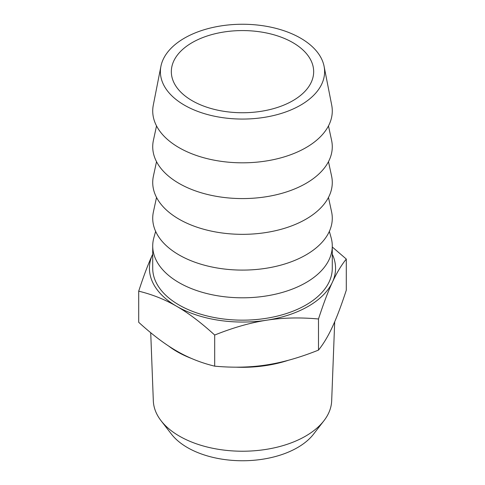 <?xml version="1.0" encoding="UTF-8"?>
<svg xmlns="http://www.w3.org/2000/svg" width="485" height="485" viewBox="0 0 485 485"><rect width="100%" height="100%" fill="white"/><g stroke="black" fill="none" stroke-linecap="round" stroke-linejoin="round"><path stroke-width="0.73" d="M334.699 321.749L331.673 400.871A89.191 51.495 180 0 1 323.919 420.756A89.191 51.495 180 0 1 242.5 451.226A89.191 51.495 180 0 1 161.081 420.756A89.191 51.495 180 0 1 153.327 400.871L150.72 332.722M288.308 360.294A92.477 53.392 180 0 1 236.165 367.181M191.284 358.373A92.477 53.392 180 0 1 177.11 351.667A92.477 53.392 180 0 1 168.562 345.981M138.704 291.17L138.704 322.295C152.29 334.692 164.955 344.271 176.698 351.013C188.435 357.827 201.099 362.877 214.685 366.163L214.685 335.038C201.099 322.634 188.435 313.061 176.698 306.314C164.955 299.506 152.29 294.456 138.704 291.17C143.675 275.892 148.313 263.646 152.611 254.419L152.72 254.176A93.059 53.726 0 0 0 152.611 254.419A93.059 53.726 0 0 0 176.698 306.314A93.059 53.726 0 0 0 266.586 320.221C250.545 322.671 233.249 327.605 214.685 335.038M214.685 366.163C233.249 367.848 250.545 367.436 266.586 364.92C282.628 362.471 299.924 357.536 318.487 350.103L318.487 318.978C299.924 317.293 282.628 317.705 266.586 320.221A93.059 53.726 0 0 0 332.389 282.228C328.09 291.455 323.459 303.707 318.487 318.978M318.487 350.103C323.459 343.944 328.09 336.22 332.389 326.926C336.687 317.699 341.325 305.453 346.296 290.175L346.296 259.051C341.325 265.21 336.687 272.934 332.389 282.228A93.059 53.726 0 0 0 332.28 254.176M332.28 246.992L346.296 259.051M155.643 231.381L153.872 237.698A89.78 51.834 0 0 0 152.72 245.974L152.72 268.326A89.78 51.834 0 0 0 179.02 304.974A89.78 51.834 0 0 0 276.856 316.214A89.78 51.834 0 0 0 332.28 268.326L332.28 245.974A89.78 51.834 0 0 0 331.128 237.698L329.357 231.381M152.72 245.974A89.78 51.834 0 0 0 179.02 282.628A89.78 51.834 0 0 0 276.856 293.861A89.78 51.834 0 0 0 332.28 245.974M156.528 197.431L153.412 211.848A89.78 51.834 0 0 0 179.02 254.916A89.78 51.834 0 0 0 281.93 264.828A89.78 51.834 0 0 0 331.588 211.848L328.472 197.431M156.528 161.675L153.412 176.091A89.78 51.834 0 0 0 179.02 219.159A89.78 51.834 0 0 0 281.93 229.072A89.78 51.834 0 0 0 331.588 176.091L328.472 161.675M156.528 125.918L153.412 140.335A89.78 51.834 0 0 0 179.02 183.397A89.78 51.834 0 0 0 281.93 193.315A89.78 51.834 0 0 0 331.588 140.335L328.472 125.918M160.911 66.324L153.29 105.16A89.78 51.834 0 0 0 179.02 147.64A89.78 51.834 0 0 0 281.476 157.686A89.78 51.834 0 0 0 331.71 105.16L324.089 66.324A82.11 47.409 0 0 0 242.5 24.25A82.11 47.409 0 0 0 160.911 66.324A82.11 47.409 0 0 0 184.439 105.178A82.11 47.409 0 0 0 278.147 114.363A82.11 47.409 0 0 0 324.089 66.324M192.181 100.71A71.168 41.086 0 0 0 269.733 109.616A71.168 41.086 0 0 0 313.668 71.659A71.168 41.086 0 0 0 242.5 30.573A71.168 41.086 0 0 0 171.332 71.659A71.168 41.086 0 0 0 192.181 100.71M161.081 420.756L171.466 434.166A77.812 44.923 0 0 0 242.5 460.75A77.812 44.923 0 0 0 313.534 434.166L323.919 420.756"/></g></svg>
